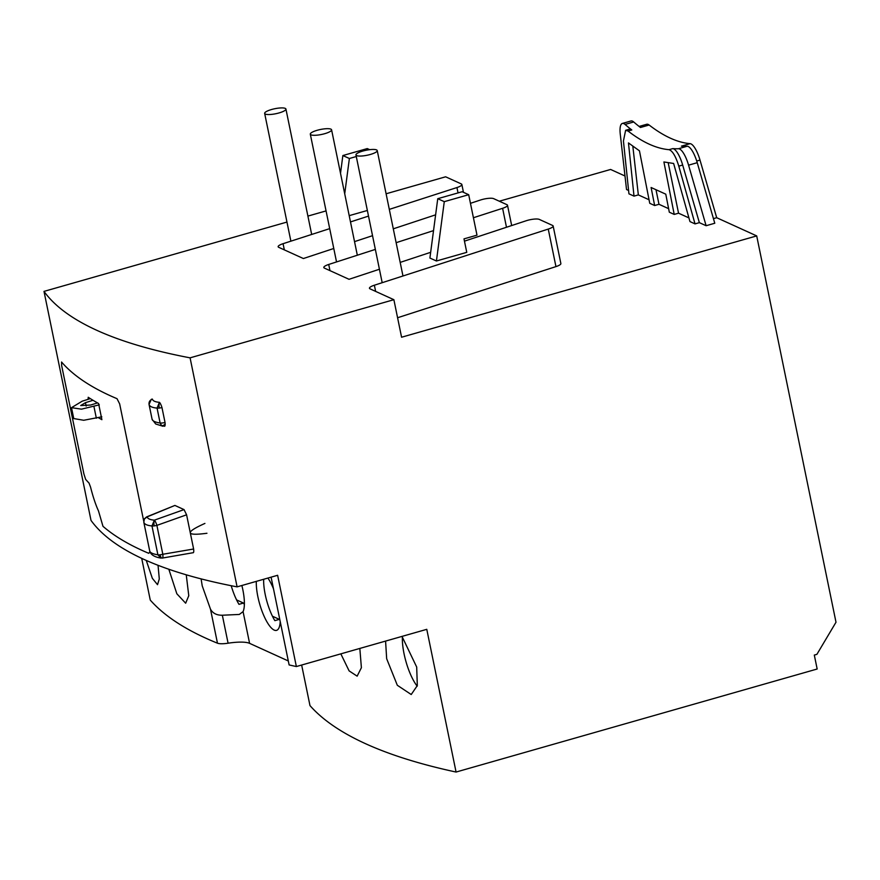 <?xml version="1.0" encoding="UTF-8"?>
<svg xmlns="http://www.w3.org/2000/svg" width="880" height="880" viewBox="0 0 880 880"><rect width="100%" height="100%" fill="white"/><g stroke="black" fill="none" stroke-linecap="round" stroke-linejoin="round"><path stroke-width="1.32" d="M280.478 112.497A10.857 2.552 168.4 0 1 264.66 113.41A10.857 2.552 168.4 0 1 270.105 109.956A10.857 2.552 168.4 0 1 285.923 109.043A10.857 2.552 168.4 0 1 280.478 112.497M326.128 133.254A10.857 2.552 168.4 0 1 310.31 134.178A10.857 2.552 168.4 0 1 315.766 130.724A10.857 2.552 168.4 0 1 331.584 129.811A10.857 2.552 168.4 0 1 326.128 133.254M371.778 154.022A10.857 2.552 168.4 0 1 355.96 154.935A10.857 2.552 168.4 0 1 361.416 151.492A10.857 2.552 168.4 0 1 377.234 150.568A10.857 2.552 168.4 0 1 371.778 154.022M88.198 399.3L88.22 397.276A1030.37 241.78 -11.6 0 0 98.571 403.491L101.893 419.683A1030.37 241.78 168.4 0 1 98.395 417.692M61.633 362.109A1030.557 241.835 168.4 0 0 117.018 398.684L119.658 403.898L143.715 521.081L119.658 403.898L117.018 398.684A1030.37 241.78 168.4 0 1 61.545 362.01L61.644 365.541L83.886 473.869L85.624 479.336A1030.37 241.78 -11.6 0 0 89.023 483.054L90.552 487.102C93.038 496.903 95.678 504.834 98.472 510.884L102.971 526.306A1030.37 241.78 -11.6 0 0 148.753 553.311L149.765 552.002L148.753 553.311M90.321 398.629L82.203 401.181L71.511 407.671L73.744 418.561L83.721 420.266L101.816 416.812M97.493 402.897L90.684 405.031L80.718 405.548L85.47 402.666L93.016 400.29M71.511 407.671L81.444 409.167L99.308 404.833M149.732 551.067A4.719 1.111 -11.6 0 0 149.732 551.089A4.719 1.111 -11.6 0 0 149.743 551.111L150.172 552.31L149.743 551.111C150.271 552.783 152.999 554.026 157.905 554.818A4.719 1.111 -11.6 0 0 160.116 554.774A4.719 1.111 -11.6 0 0 162.822 554.268A4.719 1.111 80.3 0 1 162.371 558.074A4.719 1.111 80.3 0 1 162.261 558.074A4.719 1.661 83.6 0 1 162.107 558.107L192.907 552.75C193.721 552.926 193.952 551.683 193.611 549.01L162.822 554.268L156.893 525.382A4.719 1.111 168.4 0 1 154.187 525.899A4.719 1.111 168.4 0 1 151.976 525.943L154.352 520.168A4.719 0.924 70.4 0 1 154.506 520.311A4.719 0.924 70.4 0 1 156.893 525.382L186.593 514.811L184.041 509.597L154.352 520.168C150.073 519.794 147.675 518.694 147.136 516.89L144.408 518.947L143.814 522.225A4.719 1.111 168.4 0 1 143.803 522.203A4.719 1.111 168.4 0 1 143.803 522.192M206.943 533.269C196.24 534.688 190.685 534.534 190.289 532.807L193.611 548.988M146.63 516.89A4.719 1.683 67.6 0 1 147.136 516.89L174.9 505.439L146.63 516.89L144.43 518.76L143.803 522.203C144.419 524.249 147.136 525.492 151.976 525.943L157.905 554.818L160.82 558.085C154.605 557.051 150.942 554.829 149.82 551.43L143.803 522.203L149.743 551.111M161.81 558.074L162.107 558.107A4.719 1.661 83.6 0 1 160.116 554.774M174.9 505.439L184.041 509.597M204.919 523.424C194.854 527.934 189.97 531.058 190.289 532.807L186.593 514.811M151.734 399.212A4.719 1.683 67.6 0 1 151.877 399.135A4.719 1.683 67.6 0 1 152.152 399.091A4.719 1.683 67.6 0 1 152.383 399.135C149.886 400.114 148.775 401.885 149.05 404.459L152.119 419.386A4.719 1.111 -11.6 0 0 152.119 419.386A4.719 1.111 -11.6 0 0 152.119 419.375L155.705 423.995L163.031 426.283L161.667 425.689L160.127 423.027A4.719 1.111 -11.6 0 0 165.033 422.477A4.719 1.111 80.3 0 1 165.132 424.116A4.719 1.111 80.3 0 1 164.571 426.283L164.318 426.217M159.423 402.336A4.719 0.924 70.4 0 1 159.588 402.468A4.719 0.924 70.4 0 1 161.964 407.55A4.719 1.111 168.4 0 1 159.269 408.056A4.719 1.111 168.4 0 1 157.058 408.1L159.423 402.336C155.221 401.973 152.878 400.906 152.383 399.135M152.174 419.628L152.119 419.375C152.614 421.036 155.276 422.257 160.127 423.027L157.058 408.1C152.284 407.671 149.622 406.461 149.05 404.459A4.719 1.111 -11.6 0 0 149.05 404.459A4.719 1.111 -11.6 0 1 149.05 404.437M201.102 578.886L202.224 585.882L210.485 609.169C212.773 613.316 216.733 615.329 222.343 615.23L239.294 614.449L243.078 611.633A30.206 9.009 -105.9 0 0 242.836 589.743A30.206 9.009 -105.9 0 0 241.868 585.497M263.681 579.271A30.206 9.009 -105.9 0 0 265.21 594.462A30.206 9.009 -105.9 0 0 274.846 620.653L279.356 619.366A30.206 9.009 -105.9 0 0 279.972 620.345M273.504 588.852A30.206 9.009 -105.9 0 0 267.916 578.061M256.322 581.372A30.206 9.009 -105.9 0 0 257.84 596.563A30.206 9.009 -105.9 0 0 276.562 630.366A30.206 9.009 -105.9 0 0 280.214 621.577M168.839 569.261L176.836 593.769L185.658 603.207L188.771 595.716L186.252 574.805M340.835 653.851L349.107 670.879L357.137 676.159L361.394 667.722L359.832 648.428M402.402 636.834A33.044 9.856 -105.9 0 0 404.052 653.752A33.044 9.856 -105.9 0 0 417.186 686.18M385.583 641.08L386.661 658.713L397.32 685.278L411.224 694.518L417.318 685.586L416.691 667.04L401.995 636.405M386.1 193.776L445.621 176.803L461.274 183.92A9.438 2.211 168.4 0 1 461.857 184.492A9.438 2.211 168.4 0 1 456.94 187.55L389.301 209.385M44 291.39L91.014 520.41A1030.557 241.835 -11.6 0 0 237.094 586.861L190.08 357.841A1030.557 241.835 -11.6 0 1 44 291.39L286.957 222.068M307.901 216.095L326.062 210.914M190.08 357.841L393.877 299.695L370.04 288.849A9.438 2.211 -11.6 0 1 369.457 288.277A9.438 2.211 -11.6 0 1 374.363 285.219L375.639 291.401M464.464 241.153L526.097 220.781A9.438 2.211 168.4 0 1 539.297 219.406L552.574 225.445A9.438 2.211 168.4 0 1 553.157 226.017A9.438 2.211 168.4 0 1 548.251 229.075L374.363 285.219M375.353 249.403L328.713 264.462A9.438 2.211 -11.6 0 0 323.807 267.509A9.438 2.211 -11.6 0 0 324.39 268.092L349.03 279.301L379.423 269.247M400.191 262.394L430.661 252.318M470.459 203.324L480.447 200.024A9.438 2.211 168.4 0 1 493.636 198.638L506.924 204.677A9.438 2.211 168.4 0 1 507.507 205.26A9.438 2.211 168.4 0 1 502.601 208.307L473.418 217.734M433.532 230.615L396.143 242.682M329.703 228.635L283.063 243.694A9.438 2.211 -11.6 0 0 278.146 246.752A9.438 2.211 -11.6 0 0 278.729 247.324L303.38 258.533L333.773 248.49M354.53 241.626L372.537 235.675M393.294 228.822L435.622 214.83M368.522 216.095L350.493 221.925M468.688 194.7L462.165 191.73L437.756 198.693L429.902 258.038L436.425 260.997L466.763 252.351L463.991 238.865L476.993 235.158L468.688 194.7L444.279 201.663L436.425 260.997M367.367 210.474L349.206 215.655M639.111 126.445L646.712 124.267A18.887 5.632 74.1 0 1 649.121 125.015A438.999 130.911 -105.9 0 0 690.118 143.66L681.45 146.135A438.999 130.911 74.1 0 0 687.115 146.256A18.887 5.632 -105.9 0 1 697.235 162.69L714.78 223.245L706.112 225.72L688.578 165.165A18.887 5.632 -105.9 0 0 678.447 148.731A438.999 130.911 74.1 0 1 672.793 148.61A18.887 5.632 74.1 0 1 682.671 165.033L699.358 222.651L706.112 225.72M699.358 222.651L695.024 223.894L678.799 166.144C675.763 156.288 672.496 150.799 669.031 149.677C656.37 148.588 642.697 142.373 628.034 131.032L625.625 130.295L623.436 140.965L628.936 193.831L634.007 196.13L628.463 142.923L639.452 150.832L649.748 203.302L654.643 205.524L651.101 187.495L665.775 194.172L669.317 212.201L674.212 214.423L663.905 161.964L673.629 163.471L689.964 221.584L695.024 223.894M668.217 162.855L678.546 213.18L688.93 217.91M678.546 213.18L674.212 214.423M655.996 189.728L658.977 204.281L668.624 208.67M658.977 204.281L654.643 205.524M632.841 146.278L638.341 194.898L649.055 199.771M638.341 194.898L634.007 196.13M625.625 130.295L629.387 129.217A18.887 5.632 74.1 0 1 631.796 129.965A438.999 130.911 74.1 0 1 625.031 124.432A18.887 5.632 -105.9 0 0 622.325 123.453A18.887 5.632 -105.9 0 0 620.257 134.09L626.527 189.519L628.584 190.465M499.301 201.212L610.599 169.455L624.998 176M553.157 226.017L560.868 263.549A9.438 2.211 168.4 0 1 555.951 266.607L397.584 317.746M393.877 299.695L401.577 337.227L756.701 235.906L836 622.237L816.904 654.335L814.308 655.083L817.168 669.009L456.071 772.046L426.778 629.332L296.362 666.545L277.629 575.289L237.094 586.861M690.118 143.66A18.887 5.632 74.1 0 1 700.007 160.094L716.694 217.712L756.701 235.906M716.694 217.712L713.438 218.636M301.653 665.027L309.98 705.595A1193.709 280.115 -11.6 0 0 456.071 772.046M141.702 558.349L150.271 600.094A1193.709 280.115 -11.6 0 0 217.47 643.192A14.157 3.322 -11.6 0 0 228.085 643.203A28.325 6.644 168.4 0 1 249.59 643.346L288.299 660.957M231.209 585.717A30.206 9.009 -105.9 0 0 238.986 604.34L243.485 603.053A30.206 9.009 -105.9 0 0 244.376 604.472M236.588 599.918L243.485 603.053M146.256 560.428L152.35 578.336L157.52 584.683L159.291 578.952L158.048 565.301M271.095 577.159L289.124 664.939A1193.709 280.115 -11.6 0 0 296.362 666.545M272.459 616.231L279.356 619.366M649.121 125.015L640.453 127.49A438.999 130.911 74.1 0 1 633.688 121.968A18.887 5.632 -105.9 0 0 630.993 120.978L622.325 123.453M437.756 198.693L444.279 201.663M369.688 149.677L367.268 148.577L342.859 155.54L349.382 158.499L356.29 156.53M340.516 173.316L342.859 155.54M344.718 193.798L349.382 158.499M161.667 425.689L161.667 425.689A4.719 2.673 -52.8 0 0 165.132 424.116M89.749 398.266L88.077 398.739M96.349 418.209L93.94 406.516M86.163 406.076L85.47 402.666M154.187 525.899A4.719 1.661 -96.4 0 1 154.506 520.311M151.877 399.135L151.228 399.465A4.719 3.839 58.7 0 1 152.152 399.091M159.269 408.056A4.719 1.65 -96.4 0 1 159.588 402.468M165.033 422.477L161.964 407.55M696.729 161.018L700.007 160.094M210.485 609.169L217.47 643.192M243.078 611.633L249.59 643.346M222.343 615.23L228.085 643.203M283.063 243.694L284.328 249.865M456.94 187.55L458.04 192.907M328.713 264.462L329.978 270.633M502.601 208.307L506.484 227.26M548.251 229.075L555.951 266.607M678.799 166.144L682.671 165.033M669.031 149.677L672.793 148.61M628.034 131.032L631.796 129.965M633.688 121.968L625.031 124.432M687.115 146.256L678.447 148.731M697.235 162.69L688.578 165.165M264.66 113.41L290.884 241.175M285.923 109.043L311.674 234.454M310.31 134.178L336.534 261.932M331.584 129.811L357.324 255.222M355.96 154.935L382.184 282.7M377.234 150.568L402.974 275.99M151.228 399.465L149.05 404.448L152.119 419.375M461.857 184.492L463.463 192.324M507.507 205.26L511.676 225.555"/></g></svg>
